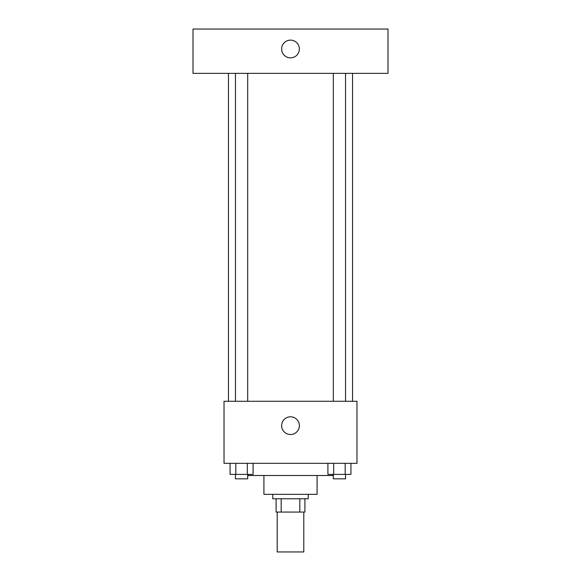 <?xml version="1.0" encoding="UTF-8"?>
<svg xmlns="http://www.w3.org/2000/svg" width="581" height="581" viewBox="0 0 581 581"><rect width="100%" height="100%" fill="white"/><g stroke="black" fill="none" stroke-linecap="round" stroke-linejoin="round"><path stroke-width="0.87" d="M277.202 512.064L277.202 551.95L303.798 551.95L303.798 512.064M299.825 498.774L299.825 512.064L276.098 512.064L276.098 498.774M299.825 512.064L304.902 512.064L304.902 498.774L304.902 512.064M308.228 494.344L308.228 498.774L272.772 498.774L272.772 494.344M281.175 498.774L281.175 512.064M317.088 475.512L317.088 494.344L263.912 494.344L263.912 475.512M332.601 474.401L332.601 475.512L248.399 475.512L248.399 474.401M356.974 463.326L224.026 463.326L224.026 401.282L356.974 401.282L356.974 463.326M299.36 425.655A8.86 8.86 0 0 1 286.07 433.332A8.86 8.86 0 0 1 286.07 417.979A8.86 8.86 0 0 1 299.36 425.655M352.536 73.366L352.536 401.282M333.305 401.282L333.305 73.366M247.695 73.366L247.695 401.282M387.992 73.366L193.008 73.366L193.008 29.05L387.992 29.05L387.992 73.366M290.5 40.125A8.86 8.86 0 0 1 298.176 53.423A8.86 8.86 0 0 1 282.824 53.423A8.86 8.86 0 0 1 290.5 40.125M350.939 463.326L350.939 474.401L327.909 474.401L327.909 463.326M345.179 463.326L345.179 474.401M333.668 463.326L333.668 474.401M345.535 474.401L345.535 478.831L333.305 478.831L333.305 474.401M253.091 463.326L253.091 474.401L230.061 474.401L230.061 463.326M247.332 463.326L247.332 474.401M235.821 463.326L235.821 474.401M247.695 474.401L247.695 478.831L235.465 478.831L235.465 474.401M228.464 73.366L228.464 401.282M345.535 401.282L345.535 73.366M235.465 73.366L235.465 401.282"/></g></svg>
